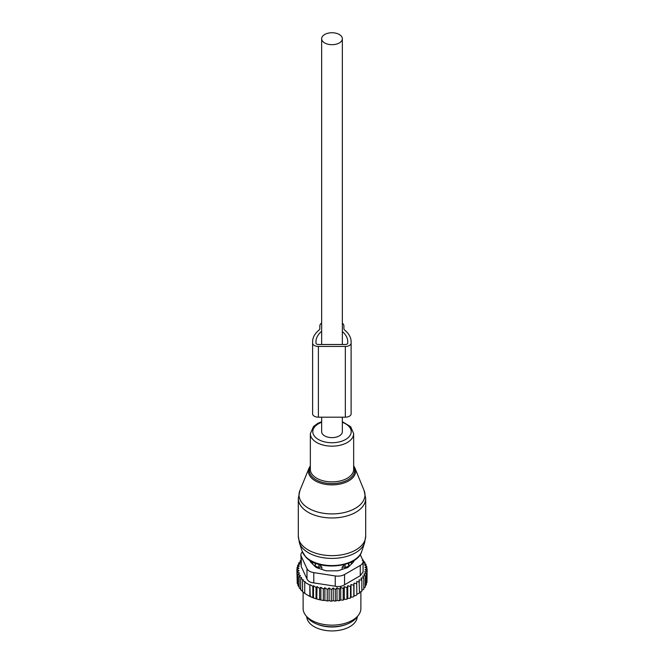 <?xml version="1.0" encoding="UTF-8"?>
<svg xmlns="http://www.w3.org/2000/svg" width="664" height="664" viewBox="0 0 664 664"><rect width="100%" height="100%" fill="white"/><g stroke="black" fill="none" stroke-linecap="round" stroke-linejoin="round"><path stroke-width="1" d="M321.65 417.183L321.65 431.658A10.35 5.976 0 0 0 324.688 435.883A10.35 5.976 0 0 0 335.959 437.178A10.35 5.976 0 0 0 342.35 431.658L342.35 417.183M324.688 42.944A10.35 5.976 0 0 0 335.959 44.239A10.35 5.976 0 0 0 342.35 38.719A10.35 5.976 0 0 0 339.312 34.495A10.35 5.976 0 0 0 328.041 33.2A10.35 5.976 0 0 0 321.65 38.719A10.35 5.976 0 0 0 324.688 42.944M342.126 569.405L342.126 567.172L345.097 567.139A3.851 2.224 0 0 0 348.882 564.956L348.783 563.097M348.932 566.533L348.932 563.238M321.874 569.405L321.874 567.172L318.936 564.101M342.126 567.172L345.064 564.101M350.932 564.533L350.932 564.533A19.729 11.388 0 0 0 351.712 561.769M312.287 561.769A19.729 11.388 0 0 0 313.068 564.533M315.068 566.533L315.217 563.097M315.068 563.238L315.118 564.956A3.851 2.224 0 0 0 318.903 567.139L321.874 567.172M316.894 624.102A25.265 14.583 0 0 0 347.106 624.102M306.743 616.707A25.265 14.583 0 0 0 328.721 630.8A25.265 14.583 0 0 0 356.244 620.442A25.265 14.583 0 0 0 357.257 616.707M363.042 560.939L364.86 562.201L363.582 562.582L366.038 564.367L364.47 564.856L366.802 566.624L364.951 567.247L367.126 568.948L365.026 569.621L366.976 571.281L364.669 571.804L366.362 573.588L363.88 573.953L365.3 575.846L365.3 587.051L363.789 588.204M365.3 575.846L362.668 576.037L363.789 578.012L363.789 589.217L361.855 590.329M359.531 592.288L361.855 591.267L361.855 580.062L361.042 578.02L363.789 578.012M356.842 594.056L359.531 593.176L359.041 579.888L361.855 580.062M317.035 586.586L316.769 599.019L313.499 597.949L313.499 585.764L316.047 587.449L317.035 586.586L319.583 588.346L320.861 587.25L323.327 589.026L324.895 587.706L327.236 589.466L329.087 587.947L331.261 589.649L333.212 587.989L335.303 589.566L336.997 587.781L339.304 589.217L340.723 587.325L343.205 588.594L344.325 586.619L346.957 587.723L347.77 585.689L350.509 586.611L351.007 584.527L353.821 585.266L353.987 583.166L353.987 595.608L355.539 595.666L356.842 594.919L356.676 581.614L359.531 581.971M353.987 595.608L353.895 596.513A34.171 19.729 180 0 1 352.534 597.127L353.821 596.471L353.821 585.266M351.007 584.527L351.007 596.977L352.534 597.127M351.007 596.977L350.733 597.857A34.171 19.729 180 0 1 349.264 598.389L350.509 597.816L350.509 586.611M317.035 598.87L317.799 599.31A34.171 19.729 180 0 0 320.33 599.907L321.932 600.214A34.171 19.729 180 0 0 324.115 600.563L324.895 600.115L326.074 600.795A34.171 19.729 180 0 0 328.091 600.961L329.087 600.389L330.265 601.069A34.171 19.729 180 0 0 332.149 601.094L333.212 600.43L334.349 601.044A34.171 19.729 180 0 0 336.075 600.953L336.997 600.223L338.25 600.762A34.171 19.729 180 0 0 339.951 600.546L340.723 599.766L342.076 600.214A34.171 19.729 180 0 0 343.72 599.899L344.325 599.069L345.761 599.426A34.171 19.729 180 0 0 347.33 598.994L347.77 598.131L349.264 598.389M316.769 599.019A34.171 19.729 180 0 1 307.839 595.317L313.499 597.949M366.976 580.361L367.126 568.948M366.976 571.281L366.976 582.486L365.922 583.722M366.362 573.588L366.362 584.793L365.233 585.955M347.33 598.994L345.761 599.426M343.72 599.899L342.076 600.214M339.951 600.546L338.25 600.762M336.075 600.953L334.349 601.044M332.149 601.094L330.265 601.069M328.091 600.961L326.074 600.795M321.932 600.214L324.115 600.563M317.799 599.31L320.33 599.907M307.291 594.994L304.734 593.367L304.734 582.162L309.847 585.117L309.847 596.322M305.141 593.599L302.568 591.657L302.568 580.452L305.141 581.813L304.734 582.162M302.568 591.458L300.701 589.79L300.701 578.585L301.68 577.721L299.14 576.543L299.14 587.748L300.925 589.566M300.908 560.499L300.211 560.74L301.332 561.802L298.7 562.906L300.12 563.885L297.638 565.155L299.331 566.035L297.024 567.463L298.974 568.218L296.874 569.795L299.049 570.608L297.198 572.127L299.53 573.065L297.962 574.385L300.418 575.447L299.14 576.543M299.348 587.175L297.962 585.59L297.962 574.385M298.352 584.785L297.198 583.332L297.198 572.127M297.198 581.44L296.874 569.795M297.024 567.463L297.024 569.687M297.638 565.155L297.638 567.081M298.7 562.906L298.7 564.607M300.211 560.74L300.211 562.267M313.499 585.764L312.819 586.362L312.819 597.567M309.847 585.117L310.246 596.546M302.568 580.452L303.249 579.846L300.701 578.585M362.594 559.694L363.299 560.167L363.299 561.113M300.908 554.863A9.628 5.561 180 0 0 301.232 556.299L306.984 568.691L306.984 578.966L301.232 566.575L300.908 554.863A9.628 5.561 180 0 1 302.419 551.867M306.984 568.691A9.628 5.561 0 0 0 313.79 572.625L335.262 575.945A9.628 5.561 0 0 0 344.558 574.509L360.278 565.429L360.278 575.705L344.558 584.785C341.902 586.478 338.806 586.959 335.262 586.221L313.79 582.901C310.312 582.552 308.046 581.241 306.984 578.966M358.361 615.287L356.585 617.578A26.934 15.546 180 0 1 332 626.774A26.934 15.546 180 0 1 307.415 617.578L305.639 615.287A28.876 16.675 0 0 0 332 625.148A28.876 16.675 0 0 0 358.361 615.287A28.876 16.675 0 0 0 360.876 608.481L360.876 591.973M353.895 560.524L353.895 560.823A4.814 2.78 0 0 1 353.248 562.217L348.675 566.79A4.814 2.78 0 0 1 346.915 567.811L338.98 570.451A4.814 2.78 0 0 1 336.582 570.824L327.418 570.824A4.814 2.78 0 0 1 325.02 570.451L317.085 567.811A4.814 2.78 0 0 1 315.325 566.79L310.752 562.217A4.814 2.78 0 0 1 310.105 560.823L310.105 560.524M360.278 565.429A9.628 5.561 0 0 0 363.092 561.503A9.628 5.561 0 0 0 362.768 560.067L360.212 554.556M360.278 575.705L363.092 571.928L363.092 561.503M303.124 592.097L303.124 608.481A28.876 16.675 0 0 0 304.295 613.171A28.876 16.675 0 0 0 305.639 615.287M310.246 584.76L312.819 586.362M316.047 587.449L316.047 598.654M353.987 583.166L356.842 583.714M366.802 566.624L366.802 568.699M366.038 564.367L366.038 566.043M364.86 562.201L364.86 563.504M362.32 560.449L363.299 560.167M319.583 588.346L319.583 599.55M320.861 587.25L320.861 599.6M323.327 589.026L323.327 600.231M324.895 587.706L324.895 600.115M327.236 589.466L327.236 600.671M329.087 587.947L329.087 600.389M331.261 589.649L331.261 600.854M333.212 587.989L333.212 600.43M335.303 589.566L335.303 600.771M336.997 587.781L336.997 600.223M339.304 589.217L339.304 600.422M340.723 587.325L340.723 599.766M343.205 588.594L343.205 599.799M344.325 586.619L344.325 599.069M346.957 587.723L346.957 598.928M347.77 585.689L347.77 598.131M312.611 343.114A5.777 3.337 0 0 0 318.388 346.45L345.338 346.45L345.338 417.183L318.388 417.183A5.777 3.337 0 0 1 312.611 413.846L312.611 341.728A34.893 20.144 0 0 1 318.961 330.149A4.814 2.78 0 0 0 319.832 328.547L319.832 325.891A7.702 4.449 0 0 1 321.65 323.019M343.894 325.891L343.894 328.547L343.894 325.891A7.702 4.449 0 0 0 342.35 323.219M343.894 328.547A4.814 2.78 0 0 0 344.765 330.149A34.893 20.144 0 0 1 351.115 341.728L351.115 413.846A5.777 3.337 0 0 1 345.338 417.183M347.745 341.728L347.745 343.114L347.745 341.728A31.523 18.202 0 0 0 342.35 331.543M321.65 331.311A31.523 18.202 0 0 0 315.981 341.728L315.981 343.114A2.407 1.386 0 0 0 318.388 344.508L345.338 344.508A2.407 1.386 0 0 0 347.745 343.114M345.338 346.45A5.777 3.337 0 0 0 351.115 343.114M347.637 563.529A3.851 3.146 1.7 0 1 348.882 564.956L348.882 566.583M345.097 568.409L345.072 564.359M315.118 566.583L315.118 564.956A3.851 3.146 -1.7 0 1 316.363 563.529M318.903 568.409L318.928 564.359M301.232 556.299L301.232 566.575M344.558 574.509L344.558 584.785M313.79 572.625L313.79 582.901M335.262 575.945L335.262 586.221M299.904 490.505A32.984 19.04 0 0 0 303.058 504.009A32.984 19.04 0 0 0 343.803 512.658A32.984 19.04 0 0 0 364.096 490.505L365.69 498.523A33.69 19.447 0 0 1 340.333 517.364A33.69 19.447 0 0 1 302.435 507.844A33.69 19.447 0 0 1 298.31 498.523L299.904 490.505L309.05 468.128A23.58 13.612 180 0 0 311.308 477.781A23.58 13.612 180 0 0 340.441 483.973A23.58 13.612 180 0 0 354.949 468.128L364.096 490.505M310.345 466.659A22.651 13.081 0 0 0 312.121 476.769A22.651 13.081 0 0 0 340.798 482.554A22.651 13.081 0 0 0 353.655 466.659M353.655 465.871A23.58 13.612 180 0 1 354.949 468.128L353.655 465.821M299.406 542.878A33.192 19.165 0 0 0 302.867 548.439A33.192 19.165 0 0 0 337.113 558.183A33.192 19.165 0 0 0 364.594 542.878L361.747 551.394A30.295 17.488 0 0 1 336.665 565.363A30.295 17.488 0 0 1 305.415 556.465A30.295 17.488 0 0 1 302.253 551.394L299.406 542.878L298.31 536.197A33.69 19.447 0 0 0 302.435 545.517A33.69 19.447 0 0 0 340.333 555.038A33.69 19.447 0 0 0 365.69 536.197L365.69 498.523M321.65 421.715L317.849 423.333L313.541 426.479L310.345 433.65L310.345 469.382A21.655 12.5 0 0 0 312.993 475.374A21.655 12.5 0 0 0 337.362 481.491A21.655 12.5 0 0 0 353.655 469.382L353.655 433.65L350.633 426.653L342.35 421.715M310.345 433.65A21.655 12.5 0 0 0 312.993 439.643A21.655 12.5 0 0 0 337.362 445.768A21.655 12.5 0 0 0 353.655 433.65M321.65 422.312A19.214 11.089 0 0 0 315.143 436.97A19.214 11.089 0 0 0 341.213 441.386A19.214 11.089 0 0 0 348.857 426.338A19.214 11.089 0 0 0 342.35 422.312M318.388 417.183L318.388 346.45M342.35 344.508L342.35 38.719M321.65 344.508L321.65 38.719M310.345 465.821L309.05 468.128M365.69 536.197L364.594 542.878M302.253 551.394L305.706 556.971C317.915 571.281 357.381 567.919 361.747 551.394M298.31 536.197L298.31 498.523"/></g></svg>
